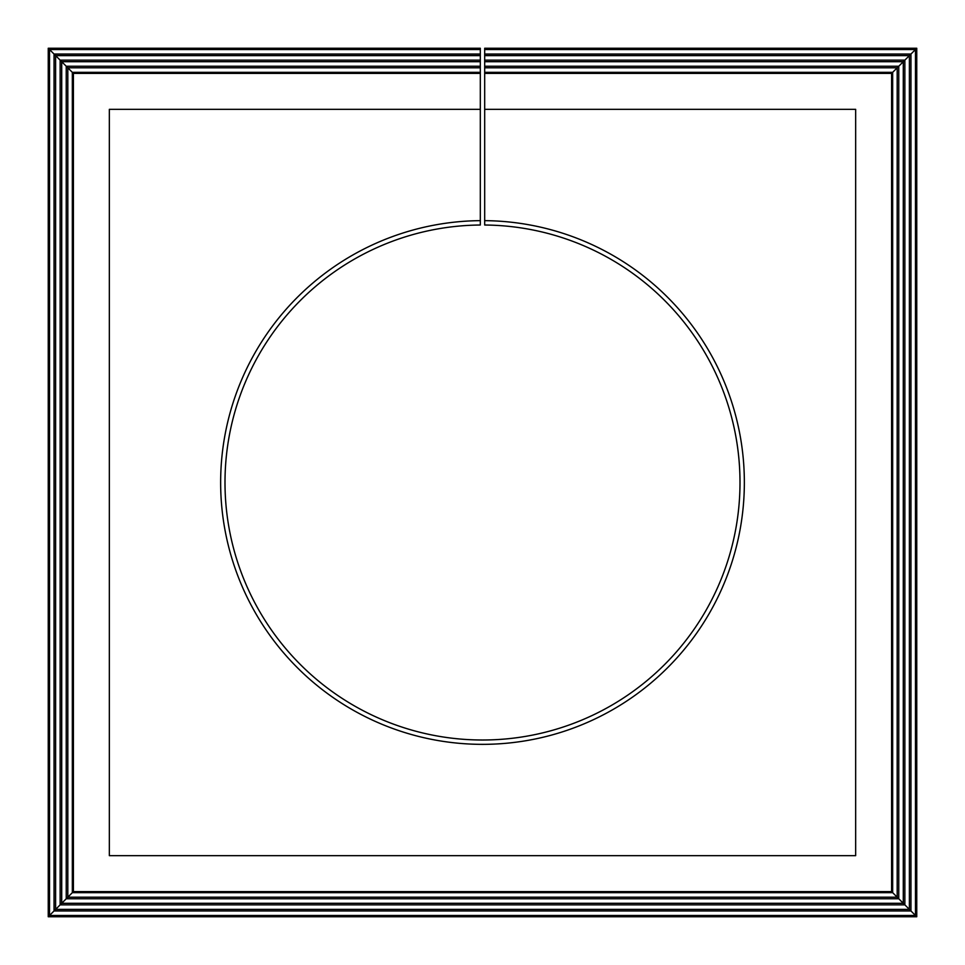 <?xml version="1.0" encoding="UTF-8"?>
<svg xmlns="http://www.w3.org/2000/svg" width="965" height="965" viewBox="0 0 965 965"><rect width="100%" height="100%" fill="white"/><g stroke="black" fill="none" stroke-linecap="round" stroke-linejoin="round"><path stroke-width="1.45" d="M73.4 73.4L72.339 72.339L480.317 72.339L480.317 73.4L73.4 73.4L73.4 891.6L891.6 891.6L891.6 73.4L898.765 66.235L484.683 66.235L484.683 109.347L855.653 109.347L855.653 855.653L109.347 855.653L109.347 109.347L480.317 109.347L480.317 220.647A261.865 261.865 0 0 0 256.087 614.054A261.865 261.865 0 0 0 708.913 614.054A261.865 261.865 0 0 0 484.683 220.647L484.683 109.347M73.4 891.6L72.339 892.661L72.339 72.339L67.815 67.815L67.815 897.185L897.185 897.185L898.765 898.765L898.765 66.235L904.856 60.144L484.683 60.144L484.683 66.235M891.6 891.6L892.661 892.661L72.339 892.661L66.235 898.765L66.235 66.235L480.317 66.235L480.317 67.815L67.815 67.815L61.712 61.712L61.712 903.288L903.288 903.288L904.856 904.856L904.856 60.144L910.948 54.052L484.683 54.052L484.683 60.144M484.683 54.052L484.683 49.529L915.471 49.529L916.75 48.25L484.683 48.25L484.683 49.529M480.317 66.235L480.317 60.144L60.144 60.144L55.62 55.62L55.62 909.38L909.38 909.38L910.948 910.948L910.948 54.052L915.471 49.529L915.471 915.471L916.75 916.75L916.75 48.25M484.683 61.712L903.288 61.712L903.288 903.288L898.765 898.765L66.235 898.765L60.144 904.856L904.856 904.856L909.38 909.38L909.38 55.62L484.683 55.62M484.683 67.815L897.185 67.815L897.185 897.185L892.661 892.661L892.661 72.339L484.683 72.339M891.6 73.4L484.683 73.4M480.317 61.712L61.712 61.712L60.144 60.144L60.144 904.856L54.052 910.948L910.948 910.948L915.471 915.471L49.529 915.471L48.25 916.75L916.75 916.75M480.317 54.052L480.317 49.529L49.529 49.529L54.052 54.052L480.317 54.052L480.317 55.62L55.62 55.62L54.052 54.052L54.052 910.948L49.529 915.471L49.529 49.529L48.25 48.25L48.25 916.75M480.317 49.529L480.317 48.25L48.25 48.25M480.317 60.144L480.317 55.62M480.317 72.339L480.317 67.815M480.317 73.4L480.317 109.347M484.683 220.647L484.683 225.014A257.498 257.498 0 0 1 705.138 611.882A257.498 257.498 0 0 1 259.862 611.882A257.498 257.498 0 0 1 480.317 225.014L480.317 220.647"/></g></svg>
